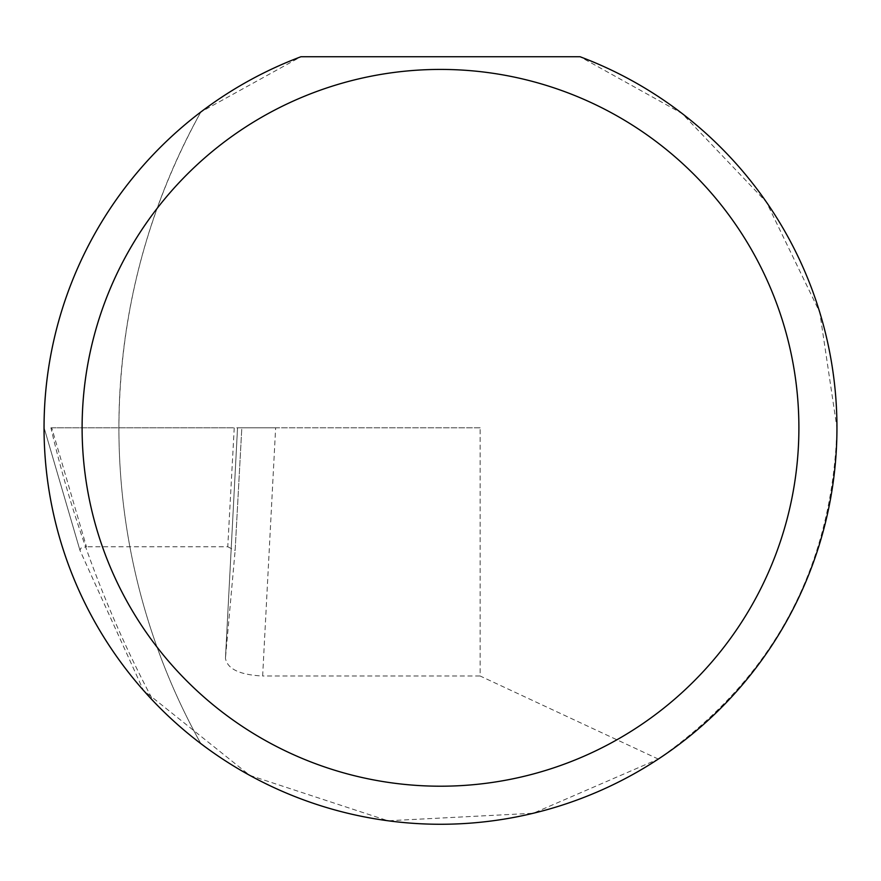 <?xml version="1.0" encoding="UTF-8"?>
<svg xmlns="http://www.w3.org/2000/svg" width="881" height="881" viewBox="0 0 881 881"><rect width="100%" height="100%" fill="white"/><g stroke="black" fill="none" stroke-linecap="round" stroke-linejoin="round"><path stroke-width="0.66" stroke-dasharray="4.41 3.3" d="M51.715 427.814L50.911 427.814A1120.676 1120.676 0 0 0 153.591 701.419A396.45 396.45 0 0 0 200.846 743.63A649.539 649.539 0 0 1 118.902 427.814C119.409 315.585 146.72 210.317 200.846 111.997A396.45 396.45 0 0 0 200.846 743.63A649.539 649.539 0 0 1 200.846 111.997L300.95 56.736L580.05 56.736L682.125 113.506L766.459 202.145L819.748 312.292L836.95 427.814C832.655 568.036 773.111 678.458 658.305 759.081L533.258 813.262L388.003 820.773L249.808 775.39L143.383 690.286L79.984 550.416L80.788 548.147L86.437 546.749L51.715 427.814L234.247 427.814L227.761 546.749L86.437 546.749M275.643 427.814L237.529 427.814L225.47 657.942L235.128 550.581L241.823 427.814L237.54 427.814L225.448 658.25C227.32 668.954 239.709 674.868 262.637 676.002L275.643 427.814L480.145 427.814L480.145 676.002L262.637 676.002M79.973 550.383L44.116 427.814L79.984 550.416M658.305 759.081L480.145 676.002M480.145 427.814L50.911 427.814M227.761 546.749L235.128 550.515L241.823 427.814L234.247 427.814"/><path stroke-width="1.32" d="M798.891 427.814A358.391 358.391 0 0 0 440.5 69.423A358.391 358.391 0 0 0 82.109 427.814A358.391 358.391 0 0 0 440.5 786.204A358.391 358.391 0 0 0 798.891 427.814M580.05 56.736A396.45 396.45 0 0 1 440.5 824.264A396.45 396.45 0 0 1 300.95 56.736L580.05 56.736M143.383 690.286L153.591 701.419"/></g></svg>
